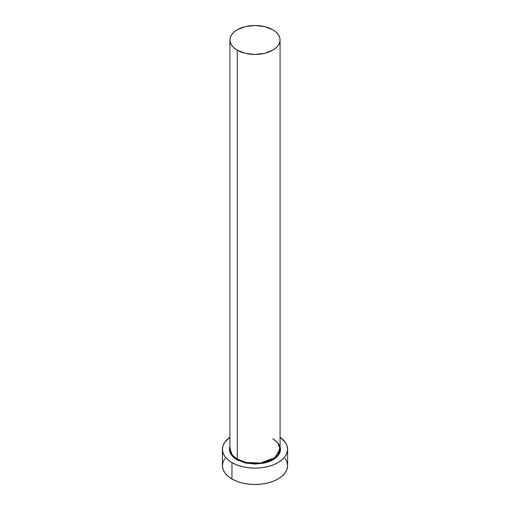 <?xml version="1.0" encoding="UTF-8"?>
<svg xmlns="http://www.w3.org/2000/svg" width="510" height="510" viewBox="0 0 510 510"><rect width="100%" height="100%" fill="white"/><g stroke="black" fill="none" stroke-linecap="round" stroke-linejoin="round"><path stroke-width="0.76" d="M280.066 39.971L279.582 37.147L278.16 34.431L275.84 31.932L272.722 29.739L264.594 26.603L255 25.5L245.406 26.603L237.277 29.739L234.16 31.932L231.84 34.431L230.418 37.147L229.933 39.971L230.418 42.795L231.84 45.511L234.16 48.01L237.277 50.203L245.406 53.34L255 54.443L264.594 53.34L272.722 50.203L275.84 48.01L278.16 45.511L279.582 42.795L280.066 39.971L280.066 448.902L274.737 457.827L260.361 463.042L246.113 462.436L237.277 459.134L237.277 50.203A25.066 14.471 180 0 1 229.933 39.971A25.066 14.471 180 0 1 245.406 26.603A25.066 14.471 180 0 1 272.722 29.739A25.066 14.471 180 0 1 280.066 39.971A25.066 14.471 180 0 1 264.594 53.34A25.066 14.471 180 0 1 237.277 50.203L237.277 459.134A25.066 14.471 0 0 1 229.933 448.902L232.381 455.143L237.277 459.134L236.92 459.752L231.151 454.633L229.933 446.403L229.43 449.31L229.921 452.192L231.381 454.965L233.739 457.515L236.92 459.752L237.277 459.134A25.066 14.471 0 0 0 264.594 462.277A25.066 14.471 0 0 0 280.066 448.902L277.618 442.667L272.722 438.67M224.891 458.484L223.042 462.015L222.411 465.687A32.589 18.813 0 0 0 231.961 478.992L231.961 462.615L236.895 464.954L242.53 466.695L248.644 467.766L255 468.129L261.356 467.766L267.469 466.695L273.105 464.954L278.039 462.615L282.094 459.765L285.109 456.514L286.958 452.982L287.589 449.31L286.958 445.644L285.109 442.113L280.066 437.293A32.589 18.813 180 0 1 287.589 449.31A32.589 18.813 180 0 1 267.469 466.695A32.589 18.813 180 0 1 231.961 462.615L231.961 478.992A32.589 18.813 0 0 0 267.469 483.066A32.589 18.813 0 0 0 287.589 465.687L286.958 462.015L285.109 458.484M231.961 462.615A32.589 18.813 180 0 1 222.411 449.31A32.589 18.813 180 0 1 229.933 437.293L224.891 442.113L223.042 445.644L222.411 449.31L223.042 452.982L224.891 456.514L227.906 459.765L231.961 462.615M280.066 446.403L280.57 449.31L280.079 452.192L278.619 454.965L276.261 457.515L273.079 459.752L269.203 461.588L264.786 462.952L255 464.075L245.214 462.952L236.92 459.752L246.987 463.329L263.268 463.284L277.631 456.182L280.066 446.403M222.411 449.31L222.411 465.687L223.042 469.359L224.891 472.885L227.906 476.136L231.961 478.992L236.895 481.332L242.53 483.066L248.644 484.137L255 484.5L261.356 484.137L267.469 483.066L273.105 481.332L278.039 478.992L282.094 476.136L285.109 472.885L286.958 469.359L287.589 465.687L287.589 449.31M229.933 448.902L229.933 39.971M280.066 448.902C280.162 447.525 279.933 443.4 272.831 438.9"/></g></svg>
